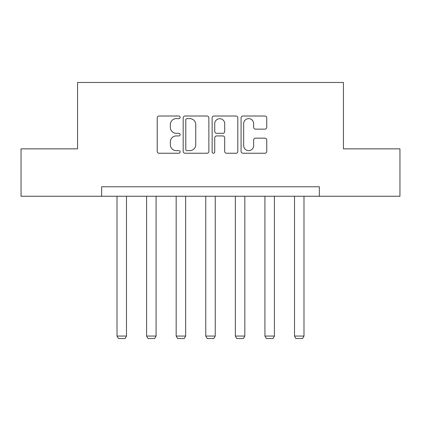 <?xml version="1.0" encoding="UTF-8"?>
<svg xmlns="http://www.w3.org/2000/svg" width="421" height="421" viewBox="0 0 421 421"><rect width="100%" height="100%" fill="white"/><g stroke="black" fill="none" stroke-linecap="round" stroke-linejoin="round"><path stroke-width="0.63" d="M180.156 117.312A1.305 1.305 0 0 0 178.857 116.012L159.08 116.012A1.863 1.863 0 0 0 157.217 117.875L157.217 151.376A1.863 1.863 0 0 0 159.08 153.239L178.857 153.239A1.305 1.305 0 0 0 180.156 151.939A1.305 1.305 0 0 0 178.857 150.634L176.294 150.634A5.957 5.957 0 0 1 170.342 144.677L170.342 141.882A5.957 5.957 0 0 1 176.294 135.93L178.857 135.93A1.305 1.305 0 0 0 180.156 134.625A1.305 1.305 0 0 0 178.857 133.32L176.294 133.32A5.957 5.957 0 0 1 170.342 127.363L170.342 124.574A5.957 5.957 0 0 1 176.294 118.617L178.857 118.617A1.305 1.305 0 0 0 180.156 117.312M264.898 129.136A1.863 1.863 0 0 0 266.761 127.274L266.761 117.875A1.863 1.863 0 0 0 264.898 116.012L242.938 116.012A1.863 1.863 0 0 0 241.075 117.875L241.075 151.376A1.863 1.863 0 0 0 242.938 153.239L264.898 153.239A1.863 1.863 0 0 0 266.761 151.376L266.761 140.025A1.863 1.863 0 0 0 264.898 138.162L255.5 138.162A1.863 1.863 0 0 0 253.637 140.025L253.637 145.655A4.978 4.978 0 0 1 248.658 150.634A4.978 4.978 0 0 1 243.68 145.655L243.68 123.595A4.978 4.978 0 0 1 248.658 118.617A4.978 4.978 0 0 1 253.637 123.595L253.637 127.274A1.863 1.863 0 0 0 255.5 129.136L264.898 129.136M101.645 196.26L21.05 196.26L21.05 148.85L77.564 148.85L77.564 82.474L343.436 82.474L343.436 148.85L399.95 148.85L399.95 196.26L319.355 196.26L319.355 186.777L101.645 186.777L101.645 196.26L319.355 196.26M208.869 117.875A1.863 1.863 0 0 0 207.011 116.012L185.045 116.012A1.863 1.863 0 0 0 183.182 117.875L183.182 151.376A1.863 1.863 0 0 0 185.045 153.239L207.011 153.239A1.863 1.863 0 0 0 208.869 151.376L208.869 117.875M213.989 116.012L235.955 116.012A1.863 1.863 0 0 1 237.818 117.875L237.818 151.376A1.863 1.863 0 0 1 235.955 153.239L226.556 153.239A1.863 1.863 0 0 1 224.693 151.376L224.693 137.788A1.863 1.863 0 0 0 222.83 135.93L216.594 135.93A1.863 1.863 0 0 0 214.736 137.788L214.736 151.939A1.305 1.305 0 0 1 213.431 153.239A1.305 1.305 0 0 1 212.131 151.939L212.131 117.875A1.863 1.863 0 0 1 213.989 116.012M187.092 118.617A1.305 1.305 0 0 0 185.787 119.922L185.787 149.329A1.305 1.305 0 0 0 187.092 150.634L189.792 150.634A5.957 5.957 0 0 0 195.749 144.677L195.749 124.574A5.957 5.957 0 0 0 189.792 118.617L187.092 118.617M224.693 123.69A4.978 4.978 0 0 0 219.715 118.711A4.978 4.978 0 0 0 214.736 123.69L214.736 131.463A1.863 1.863 0 0 0 216.594 133.32L222.83 133.32A1.863 1.863 0 0 0 224.693 131.463L224.693 123.69M126.489 196.26L126.489 336.058L117.006 336.058L117.006 196.26M126.489 336.058L125.069 338.526L118.433 338.526L117.006 336.058M156.075 196.26L156.075 336.058L146.592 336.058L146.592 196.26M156.075 336.058L154.649 338.526L148.013 338.526L146.592 336.058M185.656 196.26L185.656 336.058L176.173 336.058L176.173 196.26M185.656 336.058L184.235 338.526L177.599 338.526L176.173 336.058M215.242 196.26L215.242 336.058L205.758 336.058L205.758 196.26M215.242 336.058L213.821 338.526L207.179 338.526L205.758 336.058M244.827 196.26L244.827 336.058L235.344 336.058L235.344 196.26M244.827 336.058L243.401 338.526L236.765 338.526L235.344 336.058M274.408 196.26L274.408 336.058L264.925 336.058L264.925 196.26M274.408 336.058L272.987 338.526L266.351 338.526L264.925 336.058M303.994 196.26L303.994 336.058L294.511 336.058L294.511 196.26M303.994 336.058L302.567 338.526L295.931 338.526L294.511 336.058"/></g></svg>
